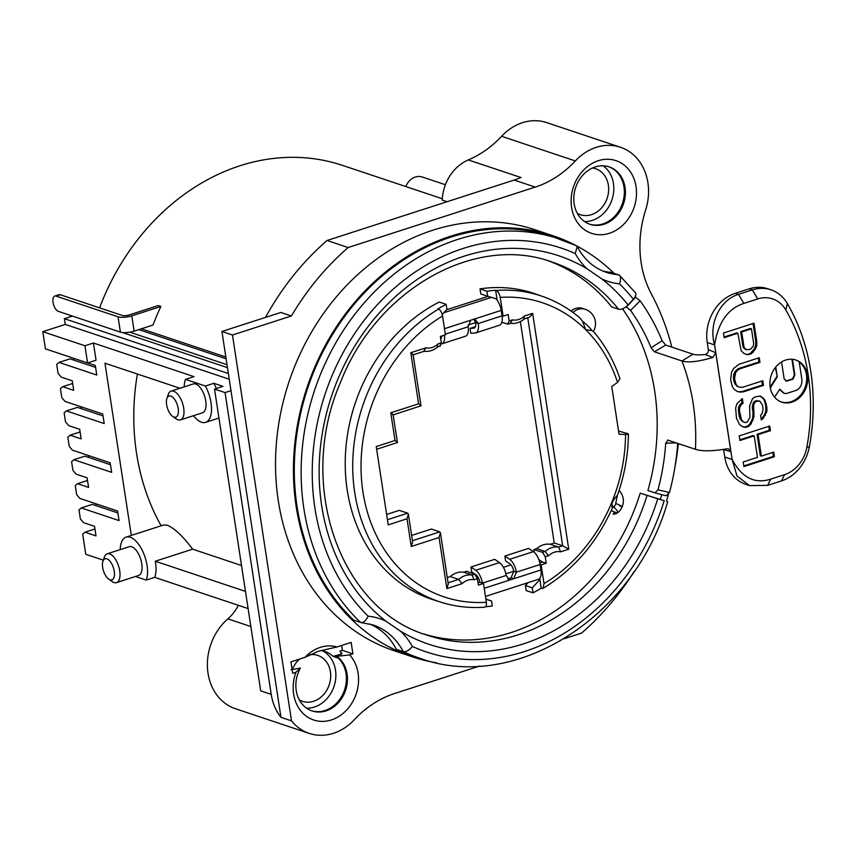 <?xml version="1.0" encoding="UTF-8"?>
<svg xmlns="http://www.w3.org/2000/svg" width="856" height="856" viewBox="0 0 856 856"><rect width="100%" height="100%" fill="white"/><g stroke="black" fill="none" stroke-linecap="round" stroke-linejoin="round"><path stroke-width="1.28" d="M768.774 426.331L769.373 430.279L770.432 430.632L758.084 434.613L761.38 456.109L773.717 452.118L774.423 456.719L743.896 466.584L743.19 461.983L757.485 457.361L754.19 435.875L739.905 440.498L739.199 435.886L769.726 426.031L770.432 430.632M769.373 430.279L757.036 434.27L758.084 434.613M757.036 434.27L760.321 455.756L761.38 456.109M772.765 452.428L773.375 456.376L774.423 456.719M773.375 456.376L743.789 465.921M739.798 439.834L753.141 435.522L754.19 435.875M743.843 303.42L757.688 298.947A32.282 26.953 -71.5 0 1 785.765 309.915A193.713 161.72 -71.5 0 1 806.812 447.431A32.282 26.953 -71.5 0 1 784.578 474.652L770.732 479.125C754.767 484.25 741.906 477.723 732.137 459.522L714.6 344.936C718.141 322.445 727.889 308.599 743.843 303.42L738.461 294.368L752.306 289.895A40.36 33.694 -71.5 0 1 770.946 289.82A40.36 33.694 -71.5 0 1 787.402 303.613A201.791 168.461 -71.5 0 1 809.327 446.853A40.36 33.694 -71.5 0 1 781.528 480.89L767.682 485.363L749.567 485.609L737.027 476.032L732.137 459.522L724.765 457.061L723.598 449.486M740.001 392.134L743.361 391.855L763.499 385.35L762.792 380.749L742.666 387.254L739.948 387.329L737.765 386.42L736.107 384.537L734.523 378.609L735.646 372.606L737.358 370.445L739.841 368.829L759.978 362.334L759.272 357.722L739.135 364.228L733.645 368.422L731.516 372.328L730.628 379.861L732.329 386.559L734.095 389.213L737.166 391.438L740.001 392.134L736.973 391.299M751.193 353.892L755.27 349.355L756.747 345.653L756.811 341.608L753.986 323.194L723.459 333.048L724.165 337.66L737.808 333.252L741.157 350.692L743.575 353.132L746.528 354.598L751.193 353.892L750.134 353.539L747.534 354.384L748.593 354.737M761.765 414.101L760.588 415.288L761.294 419.889L763.124 418.498L766.848 411.65L766.912 407.606L765.2 400.908L763.434 398.265L760.363 396.028L755.046 396.938L752.574 398.543L749.61 405.947L749.952 417.107L747.299 421.997L745.351 422.629L743.168 421.719L741.51 419.836L739.456 410.837L739.638 407.563L741.232 404.631L743.062 403.23L742.355 398.629L736.984 403.583L735.614 408.055L736.492 418.242L739.498 424.512L742.569 426.748L745.405 427.444L748.647 426.395L751.012 424.02L753.976 416.615L753.622 405.455L754.575 402.737L756.404 401.336L759.775 401.057L762.428 405.027L763.124 409.639L761.765 414.101M792.046 402.095A22.192 18.532 108.5 0 0 807.657 381.006A22.192 18.532 108.5 0 0 795.877 360.034A22.192 18.532 108.5 0 0 785.615 360.076A22.192 18.532 108.5 0 0 770.004 381.166A22.192 18.532 108.5 0 0 781.796 402.138A22.192 18.532 108.5 0 0 792.046 402.095M735.304 293.308L738.461 294.368C720.42 299.611 708.18 323.493 714.6 344.936L707.227 342.464A40.36 33.694 108.5 0 1 735.304 293.308L749.15 288.846A40.36 33.694 108.5 0 1 767.789 288.761L770.946 289.82M708.447 350.436L707.227 342.464M705.077 354.491L712.823 357.487C698.368 361.703 688.063 362.869 681.922 360.975L693.018 354.202C695.447 354.994 699.47 355.09 705.077 354.491C707.463 353.838 708.565 352.233 708.404 349.665L715.744 352.715L730.885 451.711L728.638 448.929L726.808 448.865C712.139 451.294 701.674 451.433 695.436 449.282L667.552 440.038M724.765 457.061A40.36 33.694 108.5 0 0 745.886 484.378L749.567 485.609M723.652 449.475L730.885 451.711M712.823 357.487L715.744 352.715M693.018 354.202L665.711 345.075L662.105 340.763L651.106 347.793L654.444 351.784L681.922 360.975A205.825 171.831 108.5 0 1 695.436 449.282M651.106 347.793A205.825 171.831 108.5 0 0 630.519 310.375L640.138 300.852A219.949 183.623 -71.5 0 1 662.105 340.763M640.138 300.852L635.056 296.914M626.004 306.79L630.519 310.375M655.065 492.896L666.161 495.817L669.467 492.51L657.975 489.803L654.915 492.863L647.896 490.52A205.825 171.831 108.5 0 0 622.505 308.802M667.958 440.091L665.711 443.237L676.293 442.884M657.975 489.803A205.825 171.831 108.5 0 0 665.711 443.237M666.161 495.817L654.915 492.863M660.383 499.198A221.971 185.313 108.5 0 0 661.742 494.661M613.838 273.139A221.971 185.313 108.5 0 0 576.516 245.822M576.056 245.576A221.971 185.313 108.5 0 0 553.126 235.796A221.971 185.313 108.5 0 0 450.598 236.224A221.971 185.313 108.5 0 0 294.475 447.1A221.971 185.313 108.5 0 0 412.378 656.83A221.971 185.313 108.5 0 0 436.571 662.801M438.518 309.102A161.121 134.51 -71.5 0 0 354.47 490.788A161.121 134.51 -71.5 0 0 354.726 492.532A161.121 134.51 -71.5 0 0 440.754 602.153L433.318 599.788A161.249 134.617 -71.5 0 1 345.257 459.907A161.249 134.617 -71.5 0 1 439.278 302.018L446.179 304.394A161.131 134.52 -71.5 0 0 437.962 308.898L438.518 309.102C440.455 310.065 441.803 312.365 442.552 316.014L445.43 334.814L440.337 336.451L441.322 342.86L439.856 345.952M485.459 596.439L538.734 579.191L539.901 579.576L541.227 588.307A161.131 134.52 -71.5 0 1 533.02 592.812L526.194 590.619L525.413 585.536L528.066 582.679M614.49 512.145L613.131 514.028A6.506 3.349 -47.5 0 0 617.112 513.022L611.195 510.647M593.122 331.09C604.892 344.733 613.838 360.622 619.947 378.769L617.561 382.343L611.751 386.516L619.048 434.26L625.543 434.463C628.475 434.495 629.149 434.195 627.566 433.564L618.556 431.05M570.973 311.028A15.13 12.637 -71.5 0 1 582.551 308.428L585.183 309.305A15.13 12.637 -71.5 0 0 572.974 312.461M480.013 288.857A161.249 134.617 -71.5 0 1 535.556 293.961L542.918 296.55A161.121 134.51 -71.5 0 0 496.18 290.473L495.624 290.28L496.962 299.001L487.642 296.23L486.882 291.254L480.013 288.857L480.794 293.94L487.642 296.23M446.565 309.776L488.091 296.369M423.827 634.007A196.741 164.256 108.5 0 0 640.202 493.163L664.192 500.707A212.887 177.727 -71.5 0 1 412.378 646.462A78.698 65.698 108.5 0 0 400.587 631.236L385.799 621.103A78.698 65.698 108.5 0 0 368.144 616.16A212.887 177.727 -71.5 0 1 345.482 348.403A212.887 177.727 -71.5 0 1 575.243 253.558A78.698 65.698 108.5 0 0 587.023 268.784A204.819 170.986 108.5 0 0 351.11 352.265A204.819 170.986 108.5 0 0 385.799 621.103M576.227 245.651L552.805 236.759A220.955 184.468 108.5 0 0 323.803 350.029A220.955 184.468 108.5 0 0 353.817 620.204L360.665 622.494A220.955 184.468 -71.5 0 1 344.069 604.25A220.955 184.468 -71.5 0 1 457.596 239.466A220.955 184.468 -71.5 0 1 559.653 239.049A220.955 184.468 -71.5 0 1 575.97 245.554L577.201 246.592C584.145 259.496 593.807 268.056 606.176 272.272A70.631 58.957 108.5 0 0 618.524 274.712C620.9 275.942 621.221 278.992 619.477 283.86A212.887 177.727 -71.5 0 1 633.354 299.204L628.069 304.929A8.068 3.905 -38.6 0 1 618.556 309.241L611.708 306.951A196.741 164.256 108.5 0 0 548.557 260.92M602.849 271.01A70.631 58.957 108.5 0 0 611.676 272.422L619.423 275.247L635.452 292.763A8.068 3.905 -38.6 0 1 633.354 299.204M396.382 649.362A220.955 184.468 108.5 0 0 412.688 655.867L419.536 658.157A220.955 184.468 -71.5 0 1 403.23 651.651L396.382 649.362A70.631 58.957 108.5 0 0 369.589 623.938M520.362 321.621L554.228 542.982L550.205 544.277A20.18 16.842 108.5 0 0 536.712 548.643L533.834 549.563L534.262 552.323M476.503 576.002L477.049 575.831M503.403 567.314L510.968 564.874M447.271 577.533L450.213 576.58A20.18 16.842 108.5 0 1 463.706 572.225L466.584 571.294L474.78 574.183L477.413 578.731L478.386 585.13L483.48 583.492L486.358 602.282C486.7 605.791 485.951 607.407 484.122 607.107M411.64 535.428L431.338 529.062L439.759 531.876L440.433 532.86L439.064 537.504L411.244 546.481L407.007 518.79L388.217 524.867L376.233 446.554L395.023 440.487L390.785 412.795L418.605 403.807L410.784 352.715L425.988 347.804L423.72 351.163M386.623 514.445L399.281 510.358L407.713 513.172L408.387 514.146L407.007 518.79M538.734 579.191A12.112 5.682 -107.9 0 0 540.928 569.957L510.465 579.801L509.352 579.576L506.174 575.467A12.112 5.682 -107.9 0 0 499.465 562.595L494.704 559.343L470.961 567.004L471.71 571.894L475.883 574.75A7.062 3.306 -107.9 0 1 479.788 582.251L478.033 582.818M533.834 549.563L542.501 552.313L545.251 556.817L546.235 563.216L541.142 564.864L540.093 564.511A12.112 5.682 -107.9 0 0 533.384 551.639L528.623 548.386L504.88 556.047L505.629 560.937L509.802 563.794A7.062 3.306 -107.9 0 1 513.707 571.294L505.864 573.83M473.646 319.117L475.658 322.616A7.062 3.306 -107.9 0 1 474.138 328.105A7.062 3.306 -107.9 0 1 473.753 328.18L470.051 328.404L470.789 333.284L475.016 333.038A12.112 5.682 72.1 0 0 475.69 332.909L499.433 325.237A12.112 5.682 -107.9 0 0 502.033 315.832L501.209 310.386A12.112 5.682 72.1 0 0 495.859 298.68M470.051 328.404L475.444 326.66M440.562 337.927L441.525 337.617M553.126 235.796L535.214 229.815A221.971 185.313 108.5 0 0 432.697 230.243A221.971 185.313 108.5 0 0 276.574 441.108A221.971 185.313 108.5 0 0 394.466 650.838L412.378 656.83M280.971 717.328A52.462 43.795 -71.5 0 1 271.234 694.366L225.053 392.604L230.992 390.689L280.971 717.328L291.511 720.859L232.468 335.006L291.415 315.96A252.231 210.576 -71.5 0 1 348.146 247.534L535.225 187.1A100.89 84.23 108.5 0 0 575.35 160.949L501.605 136.297A52.462 43.795 -71.5 0 1 546.706 122.601L620.45 147.253A52.462 43.795 108.5 0 1 645.606 210.137A100.89 84.23 108.5 0 0 651.363 293.94A252.231 210.576 -71.5 0 1 671.832 347.119M678.38 443.579A252.231 210.576 -71.5 0 1 674.881 467.43M668.386 494.768A252.231 210.576 -71.5 0 1 666.45 501.22M634.007 571.669A252.231 210.576 -71.5 0 1 581.534 633.119L564.307 638.694M479.767 666L394.455 693.553A100.89 84.23 108.5 0 0 354.33 719.703A52.462 43.795 108.5 0 1 309.23 733.399A52.462 43.795 108.5 0 1 291.511 720.859M620.45 147.253A52.462 43.795 108.5 0 0 575.35 160.949M598.258 160.725A38.338 32.004 108.5 0 0 571.594 207.419A38.338 32.004 108.5 0 0 609.365 233.292A38.338 32.004 108.5 0 0 636.04 186.597A38.338 32.004 108.5 0 0 598.258 160.725M351.142 642.407L352.897 653.866L349.655 654.915A38.338 32.004 108.5 0 1 356.888 691.637A38.338 32.004 108.5 0 1 331.422 719.928A38.338 32.004 108.5 0 1 300.092 709.977A38.338 32.004 108.5 0 1 295.941 672.27L292.688 673.319L290.933 661.859L305.068 657.29A38.338 32.004 108.5 0 1 320.315 647.361A38.338 32.004 108.5 0 1 337.018 646.965L351.142 642.407M521.004 177.534L468.307 159.944A40.756 34.026 108.5 0 0 442.242 200.079L447.121 201.706M99.585 307.871A221.971 185.313 -71.5 0 1 342.421 165.358L442.306 198.752M225.834 357.005L141.401 328.779M42.8 331.679L84.937 345.76L87.569 362.955L45.432 348.863L42.8 331.679L65.27 324.413L64.393 318.689L72.45 316.089L58.411 311.391A8.068 3.788 72.1 0 1 53.029 302.339A8.068 3.788 72.1 0 1 54.763 296.069L59.011 294.699A8.068 3.788 -107.9 0 1 60.316 294.742L122.29 315.457A5.04 1.455 -8.7 0 0 129.16 314.965L158.242 305.571L160.875 306.459A221.971 185.313 108.5 0 0 153.021 325.023L134.135 331.133A10.09 2.91 171.3 0 1 129.759 332.171L227.011 364.688M87.644 362.933L95.305 365.491L96.771 375.046L59 362.409L56.699 364.367L58.08 373.344L61.247 377.122L72.257 380.802L73.723 390.347L62.713 386.666L60.412 388.624L61.782 397.591L64.96 401.378L102.731 414.004L104.197 423.549L66.426 410.923L64.125 412.87L65.495 421.848L68.673 425.635L79.683 429.316L81.149 438.861L70.139 435.18L67.838 437.127L69.25 446.393L72.428 450.17L110.199 462.796L111.665 472.351L73.894 459.726L71.594 461.673L72.921 470.361L76.098 474.138L87.109 477.819L88.575 487.374L77.554 483.694L75.264 485.641L76.633 494.618L79.811 498.395L117.582 511.021L119.038 520.576L81.267 507.95L78.977 509.898L80.346 518.875L83.524 522.652L94.534 526.333L95.99 535.888L84.979 532.207L82.679 534.155L85.771 554.303L103.287 560.156M96.632 504.024L95.369 505.415M74.301 358.514L73.092 359.884M81.78 406.996L80.517 408.387M89.249 455.799L87.986 457.19M445.409 184.736L422.318 177.021A15.13 12.637 108.5 0 0 415.32 177.042A15.13 12.637 108.5 0 0 405.83 186.555M521.037 177.492A100.89 84.23 -71.5 0 1 514.156 180.049L327.067 240.483A252.231 210.576 108.5 0 0 265.499 317.405M501.605 136.297A100.89 84.23 -71.5 0 1 468.296 159.911M348.146 247.534L327.067 240.483M291.415 315.96L280.875 312.44L221.929 331.475L232.468 335.006M230.992 390.689L221.929 331.475M225.053 392.604L214.524 389.084L222.999 386.345L213.872 383.295L205.387 386.035L185.517 379.379L193.991 376.64L93.422 343.021L84.937 345.76M229.237 379.229L65.27 324.413M309.23 733.399L235.486 708.747A52.462 43.795 -71.5 0 1 207.58 669.488A52.462 43.795 -71.5 0 1 227.867 618.867L250.862 626.549M238.385 605.32A40.36 33.694 -71.5 0 1 227.867 618.867M135.473 576.495L146.226 580.09L154.701 577.351L248.112 608.573M87.569 362.955L96.054 360.216L93.422 343.021M131.31 535.428L104.956 363.19L179.931 388.25M216.322 388.496A25.22 11.824 -107.9 0 0 213.872 383.295M205.387 386.035A25.22 11.824 72.1 0 1 205.601 422.372A25.22 11.824 72.1 0 1 201.502 422.243A25.22 11.824 72.1 0 1 193.499 415.674M184.19 386.88A25.22 11.824 72.1 0 1 185.517 379.379M180.456 419.889L202.498 412.774A15.13 7.094 -107.9 0 0 205.28 398.596A15.13 7.094 -107.9 0 0 195.66 384.044A15.13 7.094 -107.9 0 0 193.199 383.97L171.147 391.085A15.13 7.094 72.1 0 1 173.608 391.171A15.13 7.094 72.1 0 1 183.227 405.723A15.13 7.094 72.1 0 1 180.456 419.889A15.13 7.094 72.1 0 1 177.995 419.815A15.13 7.094 72.1 0 1 176.154 418.851L172.666 416.39A11.096 5.2 72.1 0 1 166.888 398.489A11.096 5.2 72.1 0 1 170.804 396.082A11.096 5.2 72.1 0 1 178.198 408.526A11.096 5.2 72.1 0 1 174.014 417.086A11.096 5.2 72.1 0 1 172.666 416.39M166.888 398.489L168.268 394.445A15.13 7.094 72.1 0 1 171.147 391.085M271.234 694.366L260.695 690.846L214.524 389.084M154.701 577.351A25.22 11.824 -107.9 0 0 155.278 561.226L245.479 591.389M120.225 549.606A25.22 11.824 72.1 0 1 126.132 537.097L163.678 524.974L167.348 525.242C174.817 528.548 183.238 536.519 192.621 549.167L155.278 561.226M126.132 537.097A25.22 11.824 72.1 0 1 130.23 537.226A25.22 11.824 72.1 0 1 141.433 548.76A25.22 11.824 72.1 0 1 146.226 580.09M116.491 582.626L138.533 575.5A15.13 7.094 -107.9 0 0 141.315 561.333A15.13 7.094 -107.9 0 0 131.696 546.781A15.13 7.094 -107.9 0 0 129.235 546.706L107.182 553.821A15.13 7.094 72.1 0 1 109.643 553.896A15.13 7.094 72.1 0 1 119.262 568.459A15.13 7.094 72.1 0 1 116.491 582.626A15.13 7.094 72.1 0 1 114.03 582.551A15.13 7.094 72.1 0 1 112.2 581.588L108.712 579.116A11.096 5.2 72.1 0 1 102.923 561.215A11.096 5.2 72.1 0 1 106.84 558.818A11.096 5.2 72.1 0 1 114.244 571.262A11.096 5.2 72.1 0 1 110.049 579.822A11.096 5.2 72.1 0 1 108.712 579.116M102.923 561.215L104.314 557.181A15.13 7.094 72.1 0 1 107.182 553.821M137.377 374.029A221.971 185.313 108.5 0 0 161.163 525.787M241.52 565.516L192.621 549.167M94.941 528.987L84.979 532.207M117.871 512.937L92.298 504.387L81.267 507.95M87.515 480.473L77.554 483.694M110.488 464.712L84.915 456.162L73.894 459.726M80.09 431.97L70.139 435.18M103.02 415.92L77.447 407.36L66.426 410.923M72.664 383.456L62.713 386.666M95.605 367.406L70.021 358.857L59 362.409M299.365 699.973A24.214 20.212 108.5 0 0 302.382 701.332A24.214 20.212 108.5 0 0 323.054 695.158A24.214 20.212 108.5 0 0 330.416 671.789A24.214 20.212 108.5 0 0 317.736 655.396A24.214 20.212 108.5 0 0 309.776 654.701M299.985 658.927A24.214 20.212 108.5 0 0 296.625 662.041M322.231 650.71A30.27 25.273 -71.5 0 1 335.499 670.141A30.27 25.273 -71.5 0 1 306.544 708.158M311.531 710.758A30.27 25.273 108.5 0 0 337.05 702.648A30.27 25.273 108.5 0 0 346.038 673.661A30.27 25.273 108.5 0 0 338.323 658.114L333.048 656.359A30.27 25.273 108.5 0 0 324.927 651.416A30.27 25.273 108.5 0 0 320.882 650.496M298.958 659.259A30.27 25.273 108.5 0 0 292.345 669.51L292.121 669.585M341.94 653.727A39.098 32.635 -71.5 0 0 339.875 651.149L342.368 650.346L341.619 645.488M341.49 654.166L333.048 656.359M342.368 650.346L352.897 653.866M337.018 646.965L318.411 651.255L305.068 657.29M291.072 669.692L300.413 668.055A30.27 25.273 108.5 0 0 312.055 710.94A30.27 25.273 108.5 0 0 326.029 710.887A30.27 25.273 108.5 0 0 346.798 685.752A30.27 25.273 108.5 0 0 336.75 656.317L349.655 654.915M295.941 672.27L300.413 668.055M339.875 651.149L341.394 652.721M341.908 653.278L336.75 656.317M336.226 656.135A30.27 25.273 -71.5 0 1 346.273 685.581A30.27 25.273 -71.5 0 1 325.505 710.705A30.27 25.273 -71.5 0 1 311.787 710.855M64.393 318.689L228.359 373.505M227.461 367.631L122.451 332.524A10.09 2.91 171.3 0 1 120.386 332.107L118.053 316.827A10.09 2.91 171.3 0 0 131.792 315.853L160.875 306.459M72.45 316.089L120.386 332.107M122.451 332.524A10.09 2.91 -8.7 0 0 129.759 332.171M54.763 296.069A8.068 3.788 72.1 0 1 56.079 296.112L118.053 316.827M138.8 329.624L226.112 358.814M577.308 213.337A24.214 20.212 108.5 0 0 580.336 214.696A24.214 20.212 108.5 0 0 601.008 208.522A24.214 20.212 108.5 0 0 608.37 185.153A24.214 20.212 108.5 0 0 595.69 168.76A24.214 20.212 108.5 0 0 592.459 168.022M603.116 165.807A30.27 25.273 -71.5 0 1 613.452 183.505A30.27 25.273 -71.5 0 1 584.498 221.522M589.484 224.122A30.27 25.273 108.5 0 0 602.934 223.898A30.27 25.273 108.5 0 0 623.992 187.025A30.27 25.273 108.5 0 0 608.67 166.727M608.937 166.802A30.27 25.273 -71.5 0 1 624.73 195.478A30.27 25.273 -71.5 0 1 603.459 224.069A30.27 25.273 -71.5 0 1 589.741 224.219M595.22 166.952A30.27 25.273 108.5 0 0 573.927 195.703A30.27 25.273 108.5 0 0 590.009 224.304A30.27 25.273 108.5 0 0 603.983 224.251A30.27 25.273 108.5 0 0 625.276 195.489A30.27 25.273 108.5 0 0 609.194 166.888A30.27 25.273 108.5 0 0 595.22 166.952M440.412 346.006L437.962 346.798M501.83 322.263L507.576 324.082L509.16 320.947L508.175 314.537L503.093 316.185L500.214 297.385C499.465 293.736 498.117 291.436 496.18 290.473M508.25 324.092L507.576 324.082M444.489 328.704L473.999 319.17L475.112 319.384L478.29 323.504L475.658 322.616L468.082 325.066M440.701 338.815A7.062 3.306 -107.9 0 0 441.857 335.959M444.467 335.124A12.112 5.682 72.1 0 1 441.771 343.866A12.112 5.682 72.1 0 1 441.396 343.962M441.771 343.866L465.514 336.194A12.112 5.682 -107.9 0 0 468.114 326.789L470.747 320.219M463.706 572.225L472.138 575.039L474.085 579.801L477.413 578.731M538.82 559.631L542.437 562.018L539.783 562.874M546.235 563.216L542.437 562.018M542.501 552.313L545.144 551.457L536.712 548.643M448.084 582.808L458.645 579.394L450.213 576.58M474.78 574.183L472.138 575.039A20.18 16.842 -71.5 0 0 465.15 575.639A20.18 16.842 -71.5 0 0 458.645 579.394L462.08 583.685L446.885 588.586L439.064 537.504M440.433 532.86L448.255 583.942L446.885 588.586M408.387 514.146L412.624 541.837L411.244 546.481M376.651 449.282L397.419 442.499L393.129 414.893M396.895 442.509C398.094 442.937 397.462 442.263 395.023 440.487M392.658 414.818C393.856 415.246 393.225 414.572 390.785 412.795M393.193 414.871L421.002 405.819L413.127 354.823M420.478 405.83C421.666 406.258 421.045 405.584 418.605 403.807M412.656 354.737C413.844 355.176 413.223 354.502 410.784 352.715M437.833 346.841L438.058 346.712C433.671 350.425 428.952 351.923 423.913 351.217M437.213 346.808L437.994 343.93L441.322 342.86M550.205 544.277L558.636 547.102L560.584 551.863A16.146 13.482 -71.5 0 0 548.578 555.737L545.251 556.817M548.578 555.737L545.144 551.457A20.18 16.842 -71.5 0 1 551.649 547.701A20.18 16.842 -71.5 0 1 558.636 547.102L562.66 545.796L554.228 542.982M510.219 323.226L512.487 319.866A16.146 13.482 -71.5 0 0 524.493 315.992L532.646 313.35L568.748 549.231L560.584 551.863M524.332 318.903L524.557 318.764C520.17 322.477 515.451 323.985 510.411 323.268M523.712 318.871L524.493 315.992M541.142 564.864L544.02 583.653L542.993 588.382C573.83 569.679 597.124 542.511 612.864 506.88M611.805 506.902L612.168 505.532C611.569 503.039 613.313 499.626 617.422 495.271L617.551 494.929C624.548 475.048 628.176 454.771 628.422 434.088L627.566 433.564M612.168 505.532L613.902 507.18L616.127 503.585C622.708 506.517 623.938 507.319 619.819 506.014M617.112 513.022A14.563 2.793 -144.3 0 0 617.572 512.851A14.563 2.793 -144.3 0 0 613.902 507.18M541.227 588.307L542.993 588.382M525.413 585.536L532.261 587.826L533.02 592.812M532.261 587.826L539.901 579.576M485.866 599.072L491.558 600.976L492.318 605.952A161.131 134.52 -71.5 0 1 485.641 606.754M485.898 599.296L491.558 600.976M442.21 314.473L446.939 309.38L446.179 304.394M486.882 291.254A161.131 134.52 -71.5 0 1 495.624 290.28M593.229 331.572L591.838 330.544L585.697 329.667L582.604 321.353L579.78 317.844C568.673 308.417 556.389 301.312 542.918 296.55M475.69 332.909A12.112 5.682 72.1 0 0 478.29 323.504L502.033 315.832L503.093 316.185M470.961 567.004L475.722 570.267A12.112 5.682 72.1 0 1 482.42 583.139L483.48 583.492M506.174 575.467L482.42 583.139L479.788 582.251M484.207 588.275L510.465 579.801L508.346 579.084M508.025 578.849L511.086 577.864L513.718 578.742L516.35 572.183L513.707 571.294L511.086 577.864L507.833 578.913M540.928 569.957L540.093 564.511L516.35 572.183A12.112 5.682 72.1 0 0 509.641 559.31L504.88 556.047M615.71 503.403L617.422 495.271M527.767 317.79L562.66 545.796L568.748 549.231M527.735 317.565C528.762 318.058 530.399 316.645 532.646 313.35M400.587 631.236A204.819 170.986 108.5 0 0 657.729 498.781L664.192 500.707M657.729 498.781L640.202 493.163M587.034 268.784L601.822 278.917A78.698 65.698 108.5 0 0 619.477 283.86M368.144 616.16C365.812 620.835 363.319 622.954 360.665 622.494L373.013 624.933A70.631 58.957 108.5 0 1 403.23 651.651C406.001 652.186 409.05 650.453 412.378 646.462M577.201 246.592L575.243 253.558M677.685 443.344A219.949 183.623 -71.5 0 1 669.467 492.51M761.84 381.059L762.45 384.997L742.312 391.502L738.942 391.791M742.312 391.502L743.361 391.855M758.32 358.033L758.93 361.981L759.978 362.334M758.93 361.981L738.792 368.487L739.841 368.829M738.792 368.487L736.31 370.092L737.358 370.445M736.31 370.092L734.598 372.253L735.646 372.606M734.598 372.253L733.645 374.971L734.705 375.324M733.645 374.971L733.464 378.256L734.523 378.609M733.464 378.256L733.934 381.327L734.994 381.68M733.934 381.327L735.058 384.184L736.107 384.537M735.058 384.184L737.765 386.42M736.706 386.067L739.948 387.329M762.45 384.997L763.499 385.35M753.034 323.493L755.752 341.255L755.688 345.3L754.211 349.002L750.134 353.539M751.964 352.148L753.023 352.501M747.534 354.384L745.865 354.266M724.069 336.997L736.749 332.898L737.808 333.252M755.752 341.255L756.811 341.608M755.688 345.3L756.747 345.653M754.211 349.002L755.27 349.355M746.475 349.783L750.487 349.291L753.376 345.942L753.676 343.427L751.45 328.843L750.391 328.49L740.654 331.636L742.88 346.22L743.885 348.317L746.475 349.783L742.88 346.22M740.654 331.636L741.703 331.989L743.939 346.573M743.885 348.317L744.934 348.67M751.45 328.843L741.703 331.989M757.699 400.918L759.775 401.057M756.65 400.565L755.356 400.983L756.404 401.336M755.356 400.983L753.515 402.384L754.575 402.737M753.515 402.384L752.574 405.102L753.622 405.455M752.574 405.102L752.274 407.617L753.333 407.97M752.274 407.617L752.98 412.218L754.029 412.571M752.98 412.218L752.916 416.262L753.976 416.615M752.916 416.262L752.092 419.761L753.141 420.103M752.092 419.761L749.963 423.666L751.012 424.02M749.963 423.666L747.598 426.042L748.647 426.395M747.598 426.042L744.346 427.091L745.405 427.444M744.346 427.091L742.377 426.598M741.446 399.217L742.013 402.876L743.062 403.23M742.013 402.876L740.173 404.278L741.232 404.631M740.173 404.278L738.578 407.21L739.638 407.563M738.578 407.21L738.396 410.484L739.456 410.837M738.396 410.484L739.338 416.626L740.397 416.979M739.338 416.626L740.461 419.483L741.51 419.836M740.461 419.483L743.168 421.719M742.109 421.366L745.351 422.629M759.818 396.05L763.434 398.265M762.375 397.912L765.2 400.908M764.151 400.555L765.264 403.422L766.323 403.775M765.264 403.422L765.853 407.253L766.912 407.606M765.853 407.253L765.788 411.308L766.848 411.65M765.788 411.308L764.312 415L765.371 415.353M764.312 415L762.065 418.145L763.124 418.498M762.065 418.145L761.134 418.862M799.215 361.981A22.192 18.532 -71.5 0 1 806.181 383.563A22.192 18.532 -71.5 0 1 790.998 401.742A22.192 18.532 -71.5 0 1 781.271 401.945M795.609 359.948A22.192 18.532 -71.5 0 1 799.172 361.756L801.869 379.369C802.19 384.323 800.51 387.918 796.861 390.143L786.568 393.471L784.257 393.418L779.773 389.202L774.573 397.152M785.658 381.016L792.463 378.962L794.336 374.896L791.939 359.263M781.571 361.928L784.192 379.101L786.782 381.134L792.988 379.133L794.86 375.067L792.442 359.306M770.314 387.907L777.28 376.865L775.771 366.989M779.559 389.544L783.989 393.321M777.28 376.865L775.354 367.524M776.756 376.694L770.175 387.115M770.732 479.125L767.682 485.363M781.528 480.89L784.578 474.652M806.812 447.431L809.327 446.853M785.765 309.915L787.402 303.613M757.688 298.947L752.306 289.895L749.15 288.846M654.444 351.784L665.711 345.075M635.762 297.15L626.464 306.951M535.225 187.1L514.156 180.049M131.792 315.853L134.135 331.133M60.316 294.742L56.079 296.112M445.323 334.15L468.114 326.789M486.358 602.282A155.075 129.459 -71.5 0 1 362.698 490.263A155.075 129.459 -71.5 0 1 442.552 316.014M437.994 343.93A16.146 13.482 -71.5 0 1 425.988 347.804M462.08 583.685A16.146 13.482 -71.5 0 1 474.085 579.801M412.442 540.703L439.759 531.876M387.426 519.72L407.713 513.172M625.543 434.463A155.075 129.459 -71.5 0 1 544.02 583.653M509.16 320.947L512.487 319.866M500.214 297.385A155.075 129.459 -71.5 0 1 585.697 329.667A155.075 129.459 -71.5 0 1 617.561 382.343M443.815 312.74L491.44 297.364M591.838 330.544A15.13 3.189 -142.4 0 0 588.286 326.307A15.13 3.189 -142.4 0 0 582.604 321.353M473.999 319.17L501.209 310.386M473.753 328.18L474.502 327.934M475.722 570.267L499.465 562.595M509.641 559.31L533.384 551.639M618.556 309.241A196.741 164.256 108.5 0 0 551.981 262.011C475.412 233.838 376.629 289.018 340.453 382.471C295.876 484.624 340.035 609.697 427.219 635.195A196.741 164.256 108.5 0 0 518.094 634.82A196.741 164.256 108.5 0 0 647.05 495.453M628.069 304.929A204.819 170.986 108.5 0 0 601.822 278.917M218.954 418.06L205.601 422.372M413.191 354.801L424.416 351.174M593.39 331.4A15.13 15.13 0 0 0 585.183 309.305M440.754 602.153C454.943 606.615 469.602 608.295 484.742 607.182M617.572 512.851A15.13 15.13 0 0 0 619.091 490.402M524.461 318.86L528.58 317.523M508.304 324.071L510.914 323.236M419.536 658.157C515.077 693.36 634.949 617.005 667.691 501.67"/></g></svg>
